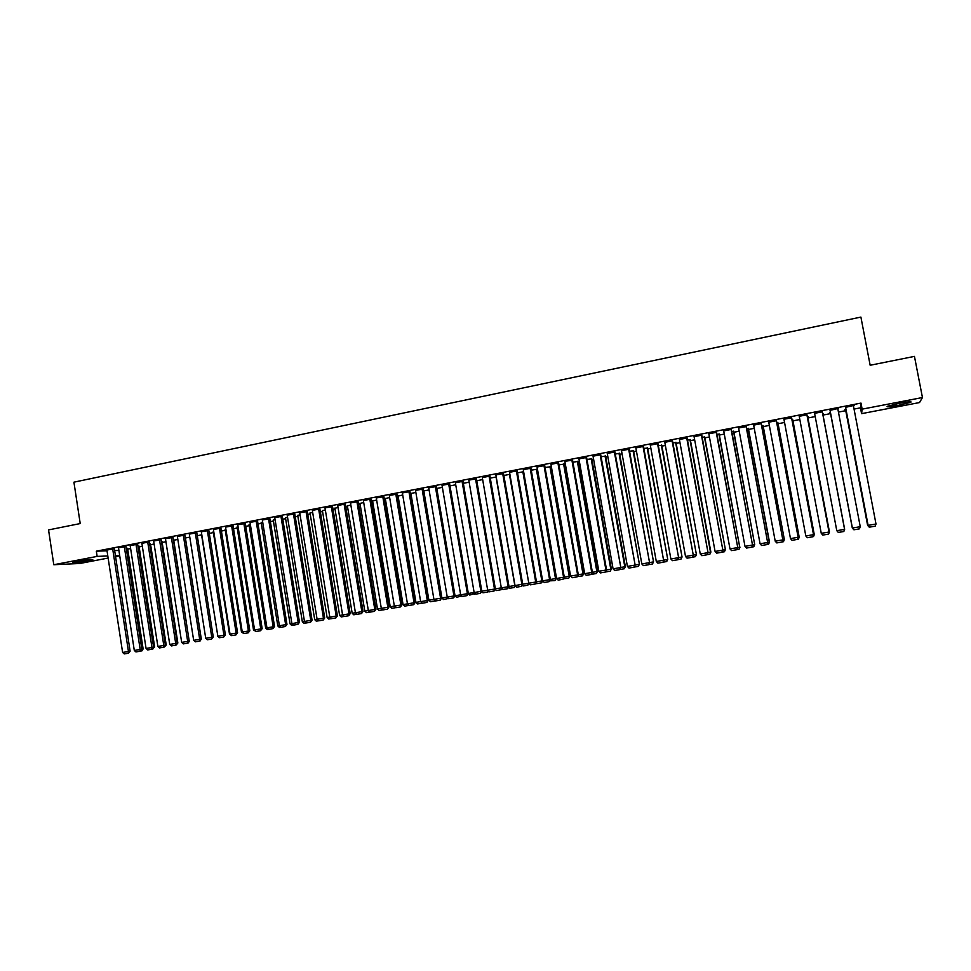 <?xml version="1.0" encoding="UTF-8"?>
<svg xmlns="http://www.w3.org/2000/svg" width="971" height="971" viewBox="0 0 971 971"><rect width="100%" height="100%" fill="white"/><g stroke="black" fill="none" stroke-linecap="round" stroke-linejoin="round"><path stroke-width="1.46" d="M77.255 561.335C87.208 559.624 92.379 559.078 92.779 559.697L88.045 560.85C78.178 562.549 73.019 563.095 72.57 562.476L77.255 561.335M899.449 403.281C908.54 401.642 912.291 401.326 910.689 402.322L898.588 405.32C889.582 406.946 885.855 407.262 887.409 406.266L899.449 403.281M127.711 549.113L130.612 548.554M139.132 546.904L142.324 546.285M150.614 544.695L154.11 544.015M162.157 542.473L165.944 541.733M173.748 540.228L177.839 539.451M185.4 537.983L189.794 537.145M197.283 535.701L201.555 534.875M209.299 533.382L213.389 532.594M221.388 531.052L225.272 530.3M233.538 528.71L237.215 527.993M245.748 526.355L249.219 525.687M258.031 523.988L261.296 523.357M270.363 521.609L273.421 521.014M282.767 519.218L285.62 518.672M295.245 516.815L297.866 516.305M307.783 514.399L310.186 513.926M320.381 511.96L322.566 511.547M333.053 509.52L335.019 509.144M345.785 507.068L347.533 506.728M358.59 504.604L360.107 504.313M371.456 502.116L372.743 501.873M384.395 499.628L385.463 499.422M397.406 497.116L398.231 496.958M550.824 467.537L551.492 467.415M564.442 464.915L565.45 464.721M578.146 462.269L579.493 462.014M591.922 459.623L593.609 459.295M605.77 456.953L607.797 456.552M619.704 454.258L622.071 453.809M633.699 451.564L636.43 451.042M647.778 448.845L650.861 448.25M661.943 446.114L665.378 445.458M676.18 443.371L679.979 442.642M690.49 440.616L694.666 439.814M704.885 437.836L709.425 436.962M719.365 435.044L724.281 434.098M733.918 432.241L739.222 431.221M748.556 429.425L754.236 428.32M763.279 426.585L769.348 425.407M778.087 423.732L784.544 422.482M792.979 420.856L799.837 419.533M807.945 417.967L815.203 416.571M823.007 415.066L830.569 413.61M838.446 412.092L845.753 410.684M854.043 409.082L860.464 407.844L861.58 413.658L862.139 409.143L922.45 397.54L919.537 402.552L861.58 413.658M119.736 555.837L115.573 556.626M108.133 558.058L79.828 563.483L53.793 564.734L97.136 556.395L107.817 555.97M53.793 564.734L48.55 529.911L80.217 523.563L73.917 482.174L860.901 317.08L870.162 365.266L914.451 356.381L922.45 397.54M139.023 546.163L137.906 546.115M125.963 546.527L118.498 547.79M162.036 541.721L161.429 541.636M149.34 542L141.863 543.275M172.959 537.436L165.471 538.711M196.822 532.824L189.321 534.111M225.126 529.401L225.879 529.134M220.927 528.163L213.414 529.45M249.074 524.777L250.348 524.413M245.287 523.454L237.749 524.753M273.276 520.116L275.084 519.643M269.902 518.684L262.352 519.995M297.721 515.407L300.075 514.812M294.771 513.877L287.21 515.188M322.421 510.649L325.321 509.945M319.896 509.022L312.334 510.345M347.375 505.842L350.847 505.017M345.3 504.107L337.714 505.442M372.597 500.987L376.651 500.041M370.958 499.143L363.372 500.49M398.086 496.072L402.722 495.004M396.908 494.118L389.31 495.477M429.085 489.918L423.465 490.998M423.125 489.056L415.515 490.416M455.727 484.772L449.974 485.888M449.634 483.922L442.023 485.306M482.66 479.577L476.773 480.718M476.433 478.739L468.799 480.147M509.884 474.321L503.864 475.487M503.524 473.508L495.89 474.928M537.449 469.151L531.258 470.195M530.906 468.204L523.272 469.648M564.309 464.114L558.944 464.854M558.592 462.851L550.945 464.332M591.776 458.81L586.957 459.453M586.593 457.438L578.934 458.919M619.559 453.445L615.274 453.979M614.91 451.964L607.239 453.445M647.633 448.032L643.907 448.456M643.542 446.417L635.859 447.91M676.022 442.558L672.867 442.861M672.49 440.822L664.807 442.303M704.74 437.011L702.154 437.217M701.778 435.154L694.083 436.647M733.773 431.415L731.782 431.5M731.394 429.425L723.698 430.918M763.121 425.747L761.75 425.711M761.361 423.635L753.642 425.128M792.822 420.018L792.057 419.86M791.668 417.773L783.949 419.266M822.85 414.229L823.542 413.78L822.728 413.937M822.328 411.838L814.596 413.33M845.595 409.835L844.831 409.677L845.959 409.459M854.067 405.38L845.559 407.347M854.128 405.684L853.424 405.829M860.464 407.844L860.986 403.099L96.335 551.176L107.028 550.824M114.639 550.581L118.899 550.436M838.507 408.39L830.047 410.345M838.568 408.694L837.827 408.84M830.411 412.76L829.61 412.614L830.448 412.457M806.95 414.811L799.23 416.304M807.787 417.129L808.442 416.705L807.35 416.911M776.472 420.71L768.753 422.203M777.929 422.895L776.861 422.798M746.335 426.536L738.628 428.029M748.41 428.587L746.723 428.612M716.549 432.301L708.842 433.794M719.208 434.219L716.926 434.365M687.092 437.994L679.409 439.487M690.345 439.79L687.468 440.045M657.974 443.626L650.291 445.119M661.785 445.301L658.338 445.665M629.184 449.197L621.513 450.678M633.553 450.75L629.548 451.224M600.709 454.707L593.05 456.188M605.625 456.139L601.073 456.722M572.562 460.145L564.819 461.346M578 461.468L572.914 462.16M544.719 465.534L537.072 467.002M550.678 466.735L545.059 467.537M517.179 470.862L509.532 472.294M522.859 471.821L541.867 580.925L542.619 580.792L523.612 471.7L517.519 472.853M489.942 476.13L482.308 477.538M496.242 476.955L490.282 478.108M462.997 481.337L455.375 482.733M469.151 482.186L463.337 483.303M436.343 486.495L428.733 487.867M442.363 487.357L436.683 488.449M409.98 491.593L402.382 492.952M410.927 493.608L410.308 493.559M415.867 492.467L410.308 493.535M383.897 496.642L376.311 497.989M385.305 498.536L389.65 497.528M358.093 501.631L350.507 502.966M359.962 503.415L363.712 502.529M332.568 506.571L324.994 507.894M334.874 508.246L338.054 507.481M307.297 511.45L299.736 512.773M310.04 513.028L312.662 512.385M282.294 516.293L274.744 517.604M285.462 517.774L287.537 517.24M257.558 521.075L250.02 522.374M261.15 522.459L262.68 522.034M233.076 525.809L225.551 527.107M237.07 527.095L238.077 526.78M208.85 530.494L201.337 531.78M184.866 535.13L177.365 536.417M189.648 536.235L205.718 638.25M161.125 539.73L153.636 541.005M137.627 544.27L130.15 545.544M150.505 543.954L149.631 543.881M114.372 548.773L106.907 550.035M127.602 548.372L126.254 548.36M115.428 555.667L119.688 555.497M96.335 551.176L97.136 556.395M860.986 403.099L862.139 409.143M853.363 405.514L876 524.012L868.05 525.36L869.64 527.119L868.11 525.347L845.547 407.031M845.498 407.043L868.05 525.36M876 524.012L875.162 526.173L869.64 527.119M845.535 409.544L867.613 525.384L845.595 409.531M869.555 527.047L868.038 525.311M869.179 527.107L867.613 525.384M837.767 408.536L860.245 526.695L852.38 528.03L853.934 529.79L852.392 528.03L829.999 410.041M829.987 410.041L852.38 528.03M860.245 526.695L859.432 528.855L853.946 529.79M822.255 411.534L844.576 529.365L822.267 411.534M814.535 413.027L836.784 530.688L844.576 529.365L843.787 531.513L838.325 532.448L836.784 530.688M843.787 531.513L844.576 529.365M830.351 412.469L852.295 528.006L830.363 412.469M853.873 529.705L852.38 527.981M853.8 529.717L852.295 528.006M844.576 529.316L822.789 413.925L844.649 529.292L843.823 531.416M844.649 529.292L843.86 531.416M806.84 414.52L829.016 532.023L806.889 414.508M799.169 416.001L821.26 533.334L829.016 532.023L828.227 534.159L822.813 535.082L821.26 533.334M807.69 416.85L829.392 531.902L828.227 534.159M791.511 417.481L813.528 534.657L791.608 417.469M783.888 418.962L805.821 535.968L813.528 534.657L812.763 536.793L807.374 537.703L805.821 535.968M812.8 536.781L813.625 534.633M828.287 534.062L829.44 531.89L807.738 416.838M828.651 534.001L829.44 531.89M792.676 419.739L814.244 534.487L792.761 419.727M813.613 534.596L812.836 536.696M813.528 536.575L814.329 534.463M776.278 420.431L798.138 537.279L776.412 420.407M768.692 421.9L790.479 538.589L798.138 537.279L797.397 539.403L792.033 540.313L790.479 538.589M798.271 537.254L797.397 539.403M777.747 422.628L799.169 537.06L777.88 422.603M798.271 537.218L799.169 537.06L798.429 539.136L797.482 539.306M799.291 537.036L798.429 539.136M761.13 423.368L782.844 539.888L761.3 423.332M753.593 424.825L775.222 541.187L782.844 539.888L782.116 542.012L776.788 542.91L775.222 541.187M783.014 539.852L782.116 542.012M762.903 425.492L784.35 539.585L763.072 425.456M783.002 539.815L784.18 539.609L783.463 541.684L782.213 541.903M784.35 539.585L783.463 541.684M746.068 426.281L767.636 542.486L746.274 426.233M738.567 427.726L760.062 543.772L767.636 542.486L766.92 544.597L761.616 545.496L760.062 543.772M748.156 428.332L769.287 542.158L767.83 542.401L766.92 544.597M731.09 429.17L752.513 545.059L731.345 429.121M723.638 430.614L744.988 546.345L752.513 545.059L751.809 547.159L746.541 548.057L744.988 546.345M752.756 545.01L751.809 547.159M716.197 432.059L737.766 547.571L716.489 431.998M708.794 433.491L729.986 548.906L737.475 547.62L736.795 549.72L731.551 550.606L729.986 548.906M737.766 547.571L736.795 549.72M701.402 434.923L722.849 550.108L701.717 434.862M694.022 436.343L715.081 551.443L722.521 550.169L721.854 552.256L716.647 553.142L715.081 551.443M722.849 550.108L721.854 552.256M686.679 437.763L708.029 552.645L687.043 437.703M679.348 439.183L700.261 553.968L707.665 552.705L707.009 554.781L701.827 555.667L700.261 553.968M689.944 439.572L710.517 552.171L708.017 552.596L707.009 554.781M672.041 440.603L693.282 555.157L672.442 440.518M664.747 442.011L685.526 556.48L692.881 555.23L692.25 557.293L687.092 558.167L685.526 556.48M693.282 555.157L692.25 557.293M657.488 443.419L678.62 557.657L657.925 443.334M650.242 444.815L670.876 558.98L678.183 557.73L677.564 559.794L672.442 560.668L670.876 558.98M678.62 557.657L677.564 559.794M643.008 446.211L663.581 560.218L643.482 446.126M635.811 447.607L656.299 561.469L663.581 560.218L662.975 562.282L657.877 563.144L656.299 561.469M664.055 560.133L662.975 562.282M628.625 449.003L649.563 562.61L629.123 448.905M621.452 450.386L641.819 563.933L649.053 562.707L648.458 564.746L643.397 565.608L641.819 563.933M649.563 562.61L648.458 564.746M769.481 542.109L768.583 544.221L769.481 542.109L748.35 428.296M768.583 544.221L767.041 544.488M733.481 431.173L754.71 544.634L733.712 431.124M752.756 544.974L754.467 544.682L753.775 546.734L751.942 547.049M754.71 544.634L753.775 546.734M718.88 433.988L739.732 547.195L719.159 433.928M737.754 547.535L739.732 547.195L739.065 549.246L736.94 549.598M740.011 547.134L739.065 549.246M704.376 436.78L725.398 549.635L704.679 436.719M722.849 550.072L725.082 549.695L724.427 551.734L722.023 552.147M725.398 549.635L724.427 551.734M710.869 552.111L709.874 554.21L710.869 552.111L690.284 439.499M709.874 554.21L707.191 554.659M675.598 442.339L696.413 554.575L675.974 442.266M693.282 555.109L696.025 554.647L695.406 556.674L692.444 557.172M696.413 554.575L695.406 556.674M661.324 445.094L682.043 557.026L661.737 445.009M678.62 557.609L681.63 557.099L681.011 559.114L677.782 559.672M682.043 557.026L681.011 559.114M647.135 447.837L667.757 559.454L647.584 447.74M664.043 560.097L667.295 559.539L666.701 561.554L663.193 562.148M667.757 559.454L666.701 561.554M633.019 450.556L653.544 561.881L633.505 450.459M649.55 562.573L653.058 561.966L652.463 563.981L648.701 564.612M653.544 561.881L652.463 563.981M614.315 451.77L635.143 565.061L614.849 451.661M607.191 453.141L627.412 566.396L634.597 565.171L634.027 567.198L628.99 568.059L627.412 566.396M635.143 565.061L634.027 567.198M618.988 453.263L639.416 564.297L619.498 453.166M635.143 565.025L638.882 564.382L638.311 566.384L634.281 567.064M639.416 564.297L638.311 566.384M600.078 454.525L620.821 567.513L600.661 454.404M593.002 455.897L613.077 568.836L620.238 567.61L619.668 569.637L614.667 570.499L613.077 568.836M605.03 455.957L624.802 566.785L620.809 567.465L619.668 569.637M625.36 566.688L624.244 568.775L625.36 566.688L605.576 455.848M624.244 568.775L619.947 569.504M585.938 457.256L605.953 570.05L606.572 569.941L586.545 457.135M578.886 458.628L598.84 571.264L605.953 570.05L605.394 572.065L600.43 572.914L598.84 571.264M591.145 458.64L610.783 569.176L606.559 569.904L605.394 572.065M611.378 569.067L610.249 571.154L611.378 569.067L591.727 458.53M610.249 571.154L605.686 571.931M571.858 459.987L591.74 572.477L592.395 572.356L572.502 459.853M564.855 461.334L584.676 573.679L591.74 572.477L591.205 574.48L586.266 575.33L584.676 573.679M577.332 461.31L596.849 571.555L592.383 572.32L591.205 574.48M597.481 571.446L596.328 573.533L597.481 571.446L577.951 461.189M596.328 573.533L591.509 574.346M557.864 462.694L577.624 574.881L578.303 574.759L558.543 462.56M550.897 464.041L570.584 576.082L577.624 574.881L577.102 576.883L572.174 577.721L570.584 576.082M578.303 574.759L577.102 576.883M563.605 463.956L582.988 573.922L583.656 573.8L564.26 463.822M578.291 574.723L582.988 573.922L582.479 575.888L577.502 576.543M583.656 573.8L582.479 575.888M543.954 465.376L563.568 577.272L564.285 577.15L544.658 465.255M537.024 466.723L556.577 578.473L563.568 577.272L563.059 579.274L558.167 580.1L556.577 578.473M549.95 466.59L569.212 576.264L564.285 577.114L563.059 579.274M569.904 576.143L568.703 578.231L569.904 576.143L550.63 466.456M568.703 578.231L563.581 578.704M530.117 468.058L549.598 579.663L550.351 579.529L530.858 467.937M523.223 469.394L542.643 580.84L549.598 579.663L549.113 581.641L544.245 582.479L542.643 580.84M536.368 469.211L555.509 578.607L550.351 579.481L549.113 581.641M556.225 578.473L555.011 580.561L556.225 578.473L537.084 469.09M555.011 580.561L549.744 580.864M516.354 470.717L535.713 582.03L536.49 581.884L517.13 470.607M509.496 472.052L528.794 583.207L535.713 582.03L535.227 584.008L530.397 584.833L528.794 583.207M542.619 580.792L541.697 582.818L541.867 580.925L536.49 581.847L535.227 584.008M541.393 582.879L536.647 583.68L535.98 583.001M502.662 473.375L521.9 584.384L522.714 584.239L503.476 473.253M495.841 474.685L515.018 585.549L521.9 584.384L521.427 586.35L516.621 587.176L515.018 585.549M522.714 584.239L521.427 586.35M509.423 474.418L528.782 583.158M522.701 584.202L528.309 583.243L527.848 585.173L523.126 585.986L522.289 585.137M528.964 583.377L527.848 585.173M489.044 476.008L508.161 586.727L509.01 586.569L489.894 475.899M482.271 477.319L501.315 587.892L508.161 586.727L507.699 588.693L502.917 589.506L501.315 587.892M496.047 476.992L514.824 585.537L508.998 586.533L507.699 588.693M515.395 585.926L514.375 587.467L515.006 585.513M514.375 587.467L509.678 588.268L508.683 587.261M475.511 478.618L494.494 589.057L495.368 588.899L476.397 478.521M468.762 479.929L487.685 590.21L494.494 589.057L494.057 591.011L489.287 591.825L487.685 590.21L481.81 591.169M495.368 588.899L494.057 591.011M495.368 588.863L501.303 587.843M501.886 588.462L501.315 589.688L496.302 590.55L495.137 589.385M501.376 587.953L500.975 589.749M462.038 481.228L480.9 591.375L481.81 591.205L462.961 481.131M455.338 482.526L474.139 592.528L480.9 591.375L480.475 593.317L475.741 594.131L474.139 592.528M481.81 591.205L480.475 593.317M488.449 590.987L487.988 591.958L482.988 592.808L481.677 591.497M487.976 590.502L487.636 592.019M448.651 483.825L467.391 593.669L468.325 593.512L449.597 483.716M441.987 485.112L460.655 594.822L467.391 593.669L466.978 595.624L462.269 596.425L460.655 594.822L455.023 595.733L436.792 488.425M468.325 593.512L466.978 595.624M468.325 593.475L474.127 592.48M475.098 593.475L469.758 595.065L468.289 593.597M474.649 593.038L474.382 594.276M435.336 486.398L453.943 595.963L454.926 595.793L436.319 486.301M428.697 487.685L447.255 597.104L453.943 595.963L453.542 597.905L448.857 598.694L447.255 597.104M454.926 595.793L453.542 597.905M461.808 595.963L456.601 597.299L455.023 595.733M461.395 595.563L461.201 596.522M422.082 488.959L440.579 598.245L441.587 598.063L423.101 488.862M415.491 490.234L433.928 599.386L440.579 598.245L440.191 600.175L435.53 600.964L433.928 599.386M441.587 598.063L440.191 600.175M447.243 597.068L441.926 597.966L423.805 490.938M448.59 598.427L443.504 599.532L441.926 597.966M448.214 598.063L448.08 598.755M408.912 491.508L427.289 600.515L428.32 600.333L409.956 491.411M402.346 492.783L420.661 601.644L427.289 600.515L426.9 602.433L422.276 603.222L420.661 601.644M428.32 600.333L426.9 602.433M433.916 599.338L428.903 600.187L410.903 493.426M435.433 600.879L430.481 601.741L428.903 600.187M395.804 494.045L414.059 602.773L415.127 602.578L396.872 493.948M389.274 495.307L407.468 603.889L414.059 602.773L413.695 604.678L409.082 605.467L407.468 603.889M415.127 602.578L413.695 604.678M420.649 601.595L415.952 602.396L398.061 495.902M422.203 603.149L417.53 603.95L415.952 602.396M382.768 496.569L400.902 605.006L401.994 604.824L383.873 496.472M376.275 497.82L394.36 606.122L400.902 605.006L400.55 606.924L395.974 607.7L394.36 606.122M401.994 604.824L400.55 606.924M407.468 603.853L403.062 604.593L385.281 498.366M409.009 605.394L404.64 606.147L403.062 604.593M369.805 499.07L387.83 607.239L388.946 607.045L370.934 498.973M363.348 500.32L381.312 608.356L387.83 607.239L387.478 609.145L382.926 609.922L381.312 608.356L377.488 608.963L359.938 503.269M388.946 607.045L387.478 609.145M394.347 606.086L390.233 606.79L372.573 500.83M395.901 607.628L391.823 608.319L390.233 606.79M356.903 501.57L374.806 609.46L375.959 609.254L358.068 501.473M350.482 502.808L368.337 610.565L374.806 609.46L374.478 611.354L369.951 612.131L368.337 610.565M375.959 609.254L374.478 611.354M382.853 609.849L379.066 610.492L377.488 608.963M344.086 504.046L361.867 611.669L363.045 611.463L345.263 503.949M337.69 505.284L355.422 612.762L361.867 611.669L361.552 613.551L357.037 614.315L355.422 612.762M363.045 611.463L361.552 613.551M368.325 610.516L364.805 611.123L347.351 505.697M369.878 612.058L366.383 612.652L364.805 611.123M331.317 506.522L348.99 613.866L350.203 613.648L332.543 506.425M324.969 507.748L342.581 614.959L348.99 613.866L348.686 615.748L344.207 616.5L342.581 614.959M350.203 613.648L348.686 615.748M355.41 612.725L352.182 613.271L334.849 508.1M356.964 614.255L353.76 614.801L352.182 613.271M318.634 508.974L336.184 616.039L337.423 615.832L319.872 508.877M312.31 510.2L329.812 617.131L336.184 616.039L335.893 617.92L331.427 618.673L329.812 617.131M337.423 615.832L335.893 617.92M342.581 614.91L339.619 615.42L322.396 510.503M344.135 616.439L341.209 616.937L339.619 615.42M305.999 511.414L323.452 618.211L324.715 617.993L307.273 511.316M299.711 512.639L317.104 619.292L323.452 618.211L323.173 620.081L318.731 620.833L317.104 619.292M324.715 617.993L323.173 620.081M329.8 617.095L327.13 617.544L310.016 512.894M331.354 618.612L328.72 619.061L327.13 617.544M293.448 513.853L310.781 620.372L312.067 620.153L294.747 513.744M287.185 515.055L304.469 621.452L310.781 620.372L310.514 622.241L306.096 622.994L304.469 621.452L302.345 621.768L285.45 517.64M312.067 620.153L310.514 622.241M317.104 619.255L314.713 619.668L297.696 515.273M318.658 620.772L316.303 621.173L314.713 619.668M280.947 516.269L298.182 622.52L299.493 622.29L282.282 516.159M274.732 517.47L291.895 623.6L298.182 622.52L297.915 624.377L293.521 625.13L291.895 623.6M299.493 622.29L297.915 624.377M306.023 622.921L303.935 623.273L302.345 621.768M268.518 518.672L285.644 624.669L286.979 624.426L269.877 518.563M262.328 519.873L279.393 625.725L285.644 624.669L285.389 626.513L281.02 627.254L279.393 625.725M286.979 624.426L285.389 626.513M291.895 623.552L290.05 623.868L273.252 519.995M293.448 625.057L291.64 625.36L290.05 623.868M256.162 521.063L273.167 626.793L274.538 626.55L257.533 520.954M249.996 522.252L266.952 627.849L273.167 626.793L272.924 628.625L268.579 629.366L266.952 627.849M274.538 626.55L272.924 628.625M279.393 625.688L277.815 625.955L261.126 522.337M280.947 627.181L279.417 627.448L277.815 625.955M243.855 523.442L260.762 628.905L262.158 628.662L245.262 523.333M237.737 524.631L254.584 629.961L260.762 628.905L260.531 630.737L256.21 631.478L253.54 630.094L237.058 526.986M262.158 628.662L260.531 630.737M266.952 627.812L265.653 628.031L249.061 524.668M268.506 629.305L267.243 629.511L265.653 628.031M231.62 525.809L248.418 631.004L249.838 630.762L233.052 525.687M225.527 526.986L242.277 632.06L248.418 631.004L248.2 632.837L243.903 633.565L242.277 632.06M249.838 630.762L248.2 632.837M256.138 631.405L253.54 630.094M219.458 528.163L236.147 633.104L237.592 632.849L220.915 528.042M213.389 529.341L230.03 634.148L236.147 633.104L235.941 634.925L231.656 635.653L229.508 634.197L213.219 531.574M237.592 632.849L235.941 634.925M242.265 632.012L241.5 632.145L225.102 529.28M243.83 633.505L241.5 632.145M207.345 530.506L223.925 635.18L225.393 634.925L208.826 530.384M201.313 531.671L217.844 636.223L223.925 635.18L223.731 637L219.47 637.729L217.844 636.223M225.393 634.925L223.731 637M231.584 635.58L229.508 634.197M195.292 532.836L211.775 637.255L213.268 637L196.81 532.715M189.296 534.001L205.731 638.287L211.775 637.255L211.593 639.064L207.357 639.78L205.731 638.287M213.268 637L211.593 639.064M217.844 636.175L201.398 533.856M219.397 637.656L217.589 636.223M183.313 535.155L199.686 639.319L201.203 639.052L184.842 535.033M177.341 536.308L193.666 640.338L199.686 639.319L199.516 641.115L195.305 641.831L193.666 640.338M185.267 537.133L201.3 638.991L199.516 641.115M171.394 537.461L187.67 641.37L189.211 641.103L172.947 537.327M165.446 538.614L181.674 642.389L187.67 641.37L187.5 643.166L183.313 643.882L181.674 642.389M189.211 641.103L187.5 643.166M201.3 638.991L200.172 640.921M159.523 539.755L175.702 643.409L177.268 643.13L161.113 539.621M153.624 540.896L169.743 644.428L175.702 643.409L175.545 645.193L171.381 645.909L169.743 644.428M162.023 541.624L177.851 642.996L175.545 645.193M189.199 641.054L173.615 539.39M189.539 641.006L188.168 642.972M147.726 542.036L163.796 645.436L165.386 645.157L149.328 541.903M141.851 543.177L157.872 646.443L163.796 645.436L163.65 647.22L159.499 647.924L157.872 646.443M165.386 645.157L163.65 647.22M177.851 642.996L176.224 644.999M135.989 544.318L151.962 647.451L153.576 647.172L137.615 544.173M130.138 545.447L146.063 648.458L151.962 647.451L151.816 649.235L147.689 649.939L146.063 648.458M153.576 647.172L151.816 649.235M165.386 645.12L166.223 644.975L150.481 543.857M166.223 644.975L164.342 647.026M124.3 546.576L140.176 649.465L141.815 649.186L125.951 546.43M118.486 547.705L134.301 650.461L140.176 649.465L140.055 651.238L135.94 651.929L134.301 650.461M127.577 548.275L143.125 648.919L141.802 649.15L140.055 651.238M153.564 647.135L154.644 646.953L139.011 546.066M154.644 646.953L152.52 649.041M152.993 648.203L152.933 648.968M112.672 548.821L128.451 651.468L130.114 651.177L114.347 548.676M106.883 549.938L122.613 652.463L128.451 651.468L128.342 653.228L124.252 653.92L122.613 652.463M130.114 651.177L128.342 653.228M143.125 648.919L142.045 650.813L140.746 651.043M141.487 649.757L141.402 650.922"/></g></svg>
